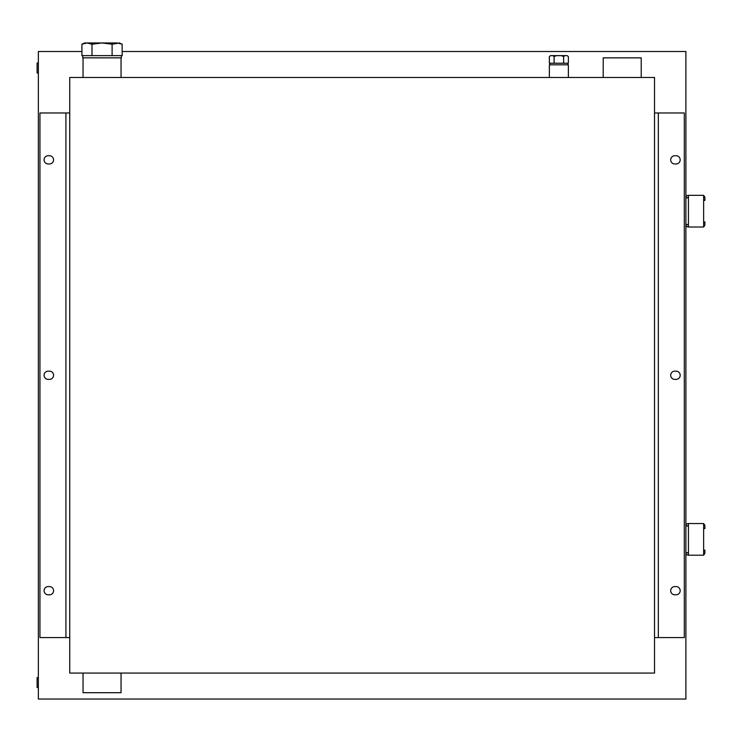 <?xml version="1.0" encoding="UTF-8"?>
<svg xmlns="http://www.w3.org/2000/svg" width="742" height="742" viewBox="0 0 742 742"><rect width="100%" height="100%" fill="white"/><g stroke="black" fill="none" stroke-linecap="round" stroke-linejoin="round"><path stroke-width="1.11" d="M121.048 673.059L121.048 692.703L83.039 692.703L83.039 673.059M121.048 57.848L121.048 77.483M603.209 77.483L603.209 57.848L641.227 57.848L641.227 77.483M549.358 77.483L549.358 64.814L568.363 64.814L568.363 77.483M69.729 112.969L39.947 112.969L39.947 637.582L69.729 637.582M49.454 371.158A4.118 4.118 0 0 1 53.572 375.276A4.118 4.118 0 0 1 49.454 379.394L48.184 379.394A4.118 4.118 0 0 1 44.066 375.276A4.118 4.118 0 0 1 48.184 371.158L49.454 371.158M49.454 163.973L48.184 163.973A4.118 4.118 0 0 1 44.066 159.855A4.118 4.118 0 0 1 48.184 155.737L49.454 155.737A4.118 4.118 0 0 1 53.572 159.855A4.118 4.118 0 0 1 49.454 163.973M49.454 586.579A4.118 4.118 0 0 1 53.572 590.697A4.118 4.118 0 0 1 49.454 594.815L48.184 594.815A4.118 4.118 0 0 1 44.066 590.697A4.118 4.118 0 0 1 48.184 586.579L49.454 586.579M654.527 637.582L684.309 637.582L684.309 112.969L654.527 112.969M674.803 379.394A4.118 4.118 0 0 1 670.685 375.276A4.118 4.118 0 0 1 674.803 371.158L676.073 371.158A4.118 4.118 0 0 1 680.191 375.276A4.118 4.118 0 0 1 676.073 379.394L674.803 379.394M674.803 586.579L676.073 586.579A4.118 4.118 0 0 1 680.191 590.697A4.118 4.118 0 0 1 676.073 594.815L674.803 594.815A4.118 4.118 0 0 1 670.685 590.697A4.118 4.118 0 0 1 674.803 586.579M674.803 163.973A4.118 4.118 0 0 1 670.685 159.855A4.118 4.118 0 0 1 674.803 155.737L676.073 155.737A4.118 4.118 0 0 1 680.191 159.855A4.118 4.118 0 0 1 676.073 163.973L674.803 163.973M654.527 673.059L654.527 77.483L69.729 77.483L69.729 673.059L654.527 673.059M38.361 677.659L37.1 677.585L37.1 687.537L38.361 687.472M38.361 63.079L37.1 63.014L37.1 72.957L38.361 72.892M89.661 55.631L82.714 55.631L82.714 57.848L121.363 57.848L121.363 55.631L89.661 55.631M567.89 64.814L567.89 63.228L549.831 63.228L549.831 64.814M550.573 55.631L549.349 56.55L550.573 55.631L552.883 55.631L554.107 56.55L556.556 55.631L561.165 55.631L563.614 56.55L564.838 55.631L567.148 55.631L568.372 56.55L568.372 63.228M549.349 56.55L549.349 63.228M563.614 56.55L563.614 63.228M554.107 56.55L554.107 63.228M556.556 55.631L552.883 55.631M564.838 55.631L561.165 55.631M568.372 56.55L567.148 55.631M122.161 55.631L122.161 44.223L117.134 42.962L102.044 42.962L112.098 44.223L119.462 42.962L122.161 44.223M81.926 55.631L81.926 44.223L86.953 42.962L91.98 44.223L102.044 42.962L84.616 42.962L81.926 44.223M112.098 55.631L112.098 44.223M91.98 55.631L91.98 44.223M703.629 226.672A2.532 2.532 0 0 0 704.9 224.483L704.9 221.941L703.629 221.941M703.629 195.675A2.532 2.532 0 0 1 704.9 197.873L704.9 200.405L703.629 200.405M685.896 197.873A2.532 2.532 0 0 1 688.428 195.332L688.428 197.873L685.896 197.873L685.896 224.483L688.428 224.483L688.428 227.015L703.629 227.015L703.629 195.332L688.428 195.332M687.797 197.873A0.631 0.631 0 0 1 688.428 197.233M685.896 224.483A2.532 2.532 0 0 0 688.428 227.015M687.797 224.483A0.631 0.631 0 0 0 688.428 225.114M703.629 554.877A2.532 2.532 0 0 0 704.9 552.679L704.9 550.147L703.629 550.147M703.629 523.871A2.532 2.532 0 0 1 704.9 526.069L704.9 528.601L703.629 528.601M685.896 526.069A2.532 2.532 0 0 1 688.428 523.537L688.428 526.069L685.896 526.069L685.896 552.679L688.428 552.679L688.428 555.211L703.629 555.211L703.629 523.537L688.428 523.537M687.797 526.069A0.631 0.631 0 0 1 688.428 525.438M685.896 552.679A2.532 2.532 0 0 0 688.428 555.211M687.797 552.679A0.631 0.631 0 0 0 688.428 553.309M685.896 197.687L685.896 51.504L122.161 51.504M81.926 51.504L38.361 51.504L38.361 699.038L685.896 699.038L685.896 552.855M685.896 525.893L685.896 224.659M65.927 112.969L65.927 637.582M658.33 637.582L658.33 112.969M688.428 197.873L688.428 224.483M688.428 526.069L688.428 552.679M83.039 57.848L83.039 77.483"/></g></svg>

